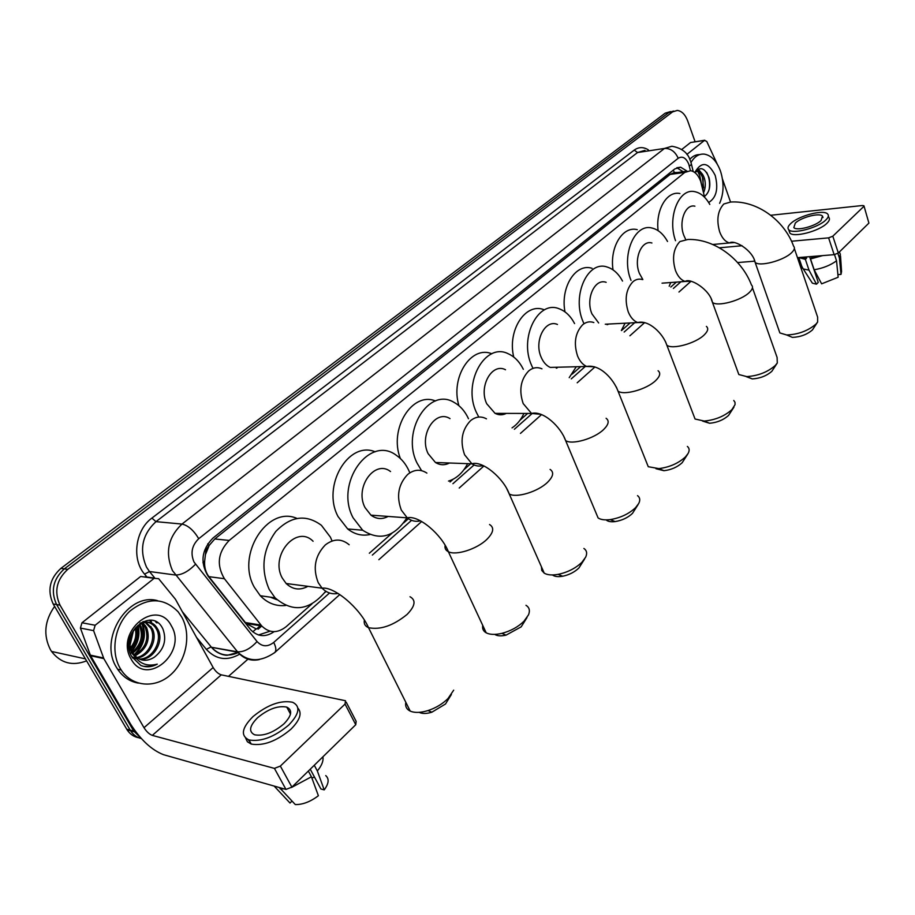 <?xml version="1.0" encoding="UTF-8"?>
<svg xmlns="http://www.w3.org/2000/svg" width="915" height="915" viewBox="0 0 915 915"><rect width="100%" height="100%" fill="white"/><g stroke="black" fill="none" stroke-linecap="round" stroke-linejoin="round"><path stroke-width="1.37" d="M704.619 197.308L700.673 181.239C698.317 175.097 694.988 171.585 690.688 170.693L684.797 172.42L229.196 540.433C217.907 552.214 216.306 564.978 224.404 578.715L261.736 625.963C269.284 633.237 277.417 633.489 286.143 626.695L311.969 603.889M205.612 554.193L209.18 545.42L205.967 550.087L204.674 561.021C204.239 567.094 205.635 572.31 208.872 576.656L246.066 623.389L256.131 628.902L252.78 631.819M277.016 599.76L270.314 597.163M387.377 516.369L386.919 517.055M448.281 462.967L447.778 463.768M557.429 367.235L556.995 368.036M504.806 413.386L504.325 414.232M677.558 172.489L674.332 172.523L670.146 174.41L214.785 538.969L209.18 545.42M324.756 592.6L326.095 591.422M369.34 553.232L391.975 533.239M403.606 522.968L408.433 518.713M450.054 481.965L453.154 479.22M463.939 469.692L470.653 463.768M519.995 420.202L527.635 413.454M572.195 374.098L580.67 366.629M621.514 330.555L630.126 322.949M670.798 287.036L676.379 282.117M140.876 738.039L133.727 731.062L60.024 605.158L56.593 604.552C50.485 591.09 53.059 579.195 64.325 568.867L668.865 112.534L673.612 111.047L668.865 112.534L64.325 568.867C53.059 579.195 50.485 591.09 56.593 604.552L130.193 730.101L56.593 604.552L53.173 603.957C47.077 590.53 49.65 578.669 60.893 568.387L665.194 113.163L670.489 111.584M141.345 738.554C136.884 737.467 133.316 734.882 130.628 730.811L130.193 730.101L130.628 730.811C133.316 734.882 136.884 737.467 141.345 738.554M138.943 737.799C134.002 736.93 130.056 734.288 127.116 729.85L53.173 603.957M687.005 171.116L680.646 167.205L674.824 168.909L212.909 538.123C201.575 549.835 199.973 562.519 208.105 576.198L250.87 629.943C257.893 636.874 265.647 637.446 274.145 631.659M680.646 167.205L676.768 167.754L683.196 171.723M699.781 175.852L701.759 185.139L699.781 175.852L697.973 171.734L699.781 175.852M696.978 170.018L697.733 171.299L696.978 170.018M60.024 605.158C53.916 591.65 56.49 579.721 67.767 569.359L672.548 111.905L677.294 110.418C681.767 111.012 685.232 114.512 687.691 120.917L695.08 141.711M247.954 659.166L228.476 676.345M270.074 631.178L258.522 634.976M686.868 154.418L704.47 140.407L690.551 142.534L704.767 140.235M681.755 149.477L690.551 142.534M864.012 206.035L868.907 223.1L863.92 205.761L862.41 205.52L770.716 215.265M838.323 252.998L834.148 254.667L828.613 237.866L832.81 236.196L838.323 252.998L868.907 223.1M737.627 262.559L754.349 261.198M797.468 257.664L834.148 254.667M832.81 236.196L863.657 206.596M828.613 237.866L791.544 241.24M742.111 245.735L719.384 247.805M730.536 202.009L722.461 179.054M717.166 163.968L706.757 141.425L704.47 140.407M821.075 220.492L822.494 216.1C819.714 212.486 801.151 217.301 795.307 223.088L793.831 227.595C796.565 231.175 815.311 226.325 821.075 220.492M801.917 257.298L806.573 258.224L805.372 259.368L809.009 270.154L816.489 284.176L818.262 282.426L809.615 256.669M806.138 256.955L806.573 258.224M814.156 269.765C822.985 268.255 830.443 265.27 836.539 260.821L838.151 277.245L821.624 283.833L814.156 269.765L810.53 258.956L811.719 257.813L811.296 256.532M811.719 257.813L819.428 255.868M789.302 230.168L789.828 232.982C793.545 237.866 819.074 231.289 826.874 223.329C829.448 220.835 830.088 218.834 828.773 217.358L828.35 216.054M790.743 223.546C787.987 226.131 787.323 228.19 788.719 229.711C792.436 234.56 817.964 227.961 825.788 220.023C828.372 217.53 829.013 215.54 827.698 214.076C823.923 209.146 798.715 215.688 790.743 223.546M798.772 257.561L805.372 259.368M810.53 258.956L822.642 255.605M801.723 266.185L803.198 268.918L809.009 270.154M834.503 254.622L836.539 260.821M811.182 281.294L812.383 283.17L816.489 284.176M816.169 276.158L817.495 276.067M837.9 274.614L841.011 274.397L839.421 257.996L837.888 253.352M839.421 257.996L840.393 254.084M841.011 274.397L841.56 271.549L840.508 255.857M690.974 162.55C694.508 156.476 698.969 153.663 704.344 154.132C711.31 155.367 716.674 160.994 720.448 171.002C724.154 182.714 723.891 193.477 719.636 203.313M689.773 159.393C692.678 156.133 695.972 154.532 699.643 154.601M703.017 190.457L703.086 179.077C701.713 174.605 699.643 172.054 696.887 171.414L695.72 171.391M703.555 192.756C705.454 188.41 705.785 183.789 704.561 178.883C703.189 174.41 701.119 171.848 698.362 171.208L695.331 171.94M704.436 196.508C709.342 192.55 710.886 186.328 709.079 177.842C704.962 167.765 700.238 166.027 694.931 172.626M694.794 172.512C701.508 161.017 708.302 161.966 715.175 175.371C718.572 188.707 716.399 197.754 708.656 202.489M701.336 172.855L698.248 169.161M703.589 187.815L702.48 177.27M699.792 171.7L697.745 169.447M709.217 189.188C710.097 182.737 709.239 177.133 706.632 172.386M817.633 322.011L812.406 329.96C806.95 334.581 800.282 337.063 792.39 337.383L786.706 334.981C798.223 334.49 807.956 330.864 815.94 324.127L817.633 322.011L817.621 317.105L794.357 248.491M778.917 330.224L779.877 332.934L786.706 334.981M694.908 206.184C685.381 203.656 678.415 221.83 683.848 235.452L685.587 239.227M675.522 240.691C667.024 217.358 678.964 187.712 694.794 191.681C700.707 192.905 705.705 197.16 709.811 204.457M658.102 230.649C655.552 209.684 667.001 190.629 679.914 193.534M777.121 363.244L771.86 371.296C766.587 375.882 760.068 378.421 752.29 378.924L746.183 376.603M737.65 371.307L738.828 374.532L746.754 376.603C758.089 375.859 767.616 372.142 775.325 365.451L777.293 362.981L777.098 357.456L752.45 287.767M651.892 242.99C641.507 239.707 633.42 259.071 639.402 273.391L642.845 279.555M631.018 280.425C620.759 255.868 634.553 222.734 652.246 228.098C658.331 229.631 663.421 234.091 667.527 241.469M613.027 269.879C609.504 247.153 622.783 225.662 637.263 229.688M670.718 282.529L669.197 286.212M733.933 407.164L728.546 415.444C723.49 419.962 717.166 422.57 709.582 423.268L702.583 421.072M693.593 415.181L695.057 419.013L704.218 421.06C715.29 420.019 724.52 416.211 731.931 409.611L735.054 404.624L735.008 402.337L733.773 400.484M606.153 282.323C594.807 278.046 585.326 298.77 591.948 313.891L598.673 322.972M583.678 323.075L583.015 321.508C571.601 295.591 587.773 260.02 607.125 267.031C613.336 268.941 618.483 273.619 622.532 281.065M564.99 311.889C560.174 287.219 575.764 262.765 592.074 268.324M607.068 324.699L608.887 324.036M625.082 323.212L621.354 330.464M687.68 454.183L682.19 462.704C677.352 467.13 671.278 469.807 663.97 470.71L655.986 468.72M646.436 462.155L648.255 466.707L658.834 468.606C669.517 467.256 678.392 463.356 685.461 456.894L688.149 453.394C689.67 450.477 689.418 448.156 687.371 446.44M557.464 324.459C545.054 318.889 533.788 341.169 541.165 357.239C543.35 362.283 546.369 365.68 550.235 367.418L559.362 367.178M532.988 368.379L531.604 365.394C518.874 337.864 538.077 299.64 559.225 308.812C565.504 311.146 570.617 316.064 574.574 323.555M513.715 357.022C507.139 330.178 525.725 302.099 544.128 309.75M576.267 366.743L569.221 377.655M556.835 367.247L556.309 368.185M638.041 504.668L632.448 513.418C627.85 517.718 622.086 520.441 615.12 521.584C610.808 522.088 607.789 521.516 606.085 519.869M595.848 512.572L598.113 517.959C600.778 519.709 604.826 520.258 610.259 519.594C620.439 517.901 628.88 513.933 635.582 507.653L638.762 503.422C640.386 500.105 639.974 497.508 637.538 495.644M505.515 369.751C491.984 362.466 478.408 386.542 486.711 403.721L495.061 413.363C498.835 415.25 502.598 415.261 506.338 413.397M478.785 417.057L476.441 412.482C462.121 383.042 485.259 341.775 508.317 353.796C514.573 356.621 519.583 361.791 523.334 369.305M458.918 405.7C450.191 377.3 471.248 345.058 491.812 353.785M523.906 413.443C520.944 419.836 516.986 424.651 512.034 427.877M504.176 413.386L503.525 414.449M584.616 558.985L578.921 567.975C574.597 572.115 569.176 574.872 562.645 576.244C557.978 577.033 554.582 576.61 552.477 574.952M541.44 566.831L541.772 570.457L544.242 573.167C547.41 575.02 552.031 575.421 558.093 574.368C567.643 572.344 575.581 568.318 581.906 562.29L585.692 557.109C587.373 553.335 586.778 550.453 583.896 548.462M450.008 418.613C435.334 409.074 418.738 435.197 428.151 453.703L435.471 462.51C440.058 465.278 444.701 465.449 449.414 463.013M421.586 470.653L417.091 463.139C400.85 431.434 429.124 386.668 454.137 402.44C460.234 405.803 465.014 411.235 468.491 418.727M400.335 458.484C388.646 428.815 412.345 391.231 435.494 400.976M467.622 463.653C462.91 472.781 456.539 478.591 448.499 481.084M447.607 462.944L446.84 464.099M526.971 617.614L521.184 626.844L506.064 635.136C501.054 636.28 497.28 636.028 494.74 634.392M482.743 625.402C482.136 628.685 483.292 631.156 486.197 632.825C489.925 634.724 495.141 634.907 501.843 633.363C510.673 631.041 518.039 627.004 523.963 621.251L528.504 614.846C530.208 610.58 529.373 607.4 525.988 605.307M390.522 471.534C374.807 459.044 354.231 487.489 365.028 507.585L370.952 515.156C376.442 519.182 382.161 519.606 388.12 516.426M406.912 517.821C394.411 537.048 379.668 541.188 362.683 530.231L353.076 517.776C334.478 483.337 369.5 434.625 396.332 455.315C401.536 458.827 405.665 463.813 408.719 470.287L409.623 472.357M369.854 534.554C361.882 536.179 354.494 534.314 347.677 528.95L338.093 516.62C321.474 486.128 348.489 440.424 375.184 451.816M386.656 516.323L385.81 517.524M451.404 694.462L445.502 704.001L431.857 712.202C426.493 713.837 422.272 713.883 419.207 712.35M405.814 702.285C405.059 706.357 406.523 709.297 410.217 711.104C414.678 713.002 420.603 712.831 428.014 710.566C435.883 707.947 442.54 703.944 447.984 698.557L453.68 690.185M313.09 541.268C296.506 524.146 269.502 555.725 282.346 578.154L286.155 583.507C292.72 589.672 299.971 590.621 307.886 586.332M325.763 591.216C309.602 610.648 292.709 612.856 275.095 597.838L269.182 589.386C260.466 569.027 262.674 549.709 275.815 531.432C290.844 516.037 306.033 514.001 321.405 525.313L330.395 537.139L332.076 540.982M285.663 605.478C276.01 606.473 267.546 603.237 260.295 595.734L254.404 587.373C235.613 555.199 267.409 505.297 296.872 518.382M306.868 586.206L305.999 587.327M275.815 598.604L272.864 597.518M95.16 625.254L154.12 578.337L140.67 576.461L81.973 622.772L95.16 625.254L93.593 630.629L103.818 658.594L90.585 655.746L130.593 724.131C140.658 739.858 151.638 750.048 163.522 754.692L285.972 789.416L274.42 768.383L152.325 735.386C149.328 734.253 146.56 731.691 144.01 727.7L103.818 658.594M90.585 655.746L80.417 628.09L81.973 622.772M346.247 702.217L356.152 721.352L355.752 724.714L345.047 704.047L345.481 700.73L221.27 674.847C218.25 673.875 215.54 671.45 213.149 667.538L175.451 599.268L158.627 578.68L154.12 578.337M274.42 768.383L280.356 766.084L291.885 787.14L355.752 724.714M291.885 787.14L285.972 789.416M280.356 766.084L345.047 704.047M248.045 739.606L249.909 741.642L248.045 739.606M283.902 723.891C291.816 715.679 292.766 710.086 286.761 707.101C277.977 705.431 268.255 708.965 257.595 717.715C249.395 726.018 248.422 731.714 254.667 734.814C263.589 736.335 273.333 732.698 283.902 723.891M310.242 769.195L320.902 788.97L324.219 789.885L317.345 770.968L314.28 765.26M314.611 777.304L311.798 777.796M245.655 738.165L247.416 741.79L251.248 744.067C263.417 746.148 276.662 741.184 290.981 729.175C300.006 720.059 302.305 713.025 297.855 708.107M252.975 716.617C241.743 727.951 240.405 735.729 248.972 739.949C261.141 741.996 274.397 737.021 288.751 725.035C299.434 713.894 300.726 706.3 292.617 702.263C280.711 699.964 267.489 704.744 252.975 716.617M274.134 786.054L290.021 803.027L291.954 801.105M291.53 787.472L311.432 776.778L318.386 795.718C310.459 801.734 302.762 804.685 295.305 804.571L279.407 787.552M280.104 788.833L284.027 788.867M308.344 771.059L311.432 776.778M317.345 770.968C321.748 765.615 323.601 760.891 322.904 756.819M324.219 789.885C328.84 783.572 329.343 778.802 325.729 775.6M86.582 660.859C72.445 666.349 60.767 663.215 51.549 651.457L50.497 649.822C43.119 635.296 44.492 620.816 54.603 606.393M120.162 668.316C110.269 651.503 114.787 625.231 129.85 611.163C147.647 597.118 163.762 597.358 178.173 611.849L181.811 617.236C191.429 634.427 186.5 660.653 170.876 674.561C155.401 688.698 132.229 687.005 121.226 670.043L120.162 668.316M138.394 683.128C129.804 681.606 122.885 676.974 117.635 669.242L116.56 667.515C98.248 639.082 128.043 591.971 157.586 600.686M132.24 657.462L136.507 658.857L131.771 656.638M139.263 659.063C152.485 659.463 162.939 640.5 156.522 629.303L155.321 627.335C151.158 622.2 146.023 620.827 139.915 623.195M139.915 659.349C153.377 660.47 164.563 641.049 157.952 629.566L156.762 627.587C146.572 611.849 122.153 633.672 132.298 651.812L133.739 654.305C139.515 661.202 146.4 662.151 154.395 657.164C164.002 649.536 166.873 640.214 162.996 629.188C152.245 605.112 117.966 634.129 131.863 656.798L140.807 665.457C146.24 667.573 151.73 667.138 157.277 664.153C146.469 666.944 138.337 663.318 132.881 653.276L132.298 651.812M132.469 657.851L135.546 657.725M136.758 657.508C148.951 655.266 156.408 638.338 150.826 628.262L145.176 622.383M132.572 658.011L135.877 658.137M137.364 657.954C149.854 656.341 158.032 638.864 152.245 628.525L145.931 622.314M142.26 623.081C146.789 634.873 144.17 645.59 134.425 655.231C145.725 648.243 149.294 638.899 145.188 627.244L142.077 623.149M135.008 655.895C146.88 649.112 150.746 639.654 146.583 627.496L142.866 622.886M130.365 653.39L131.531 652.704M132.435 652.098C141.001 644.515 143.392 635.891 139.595 626.226L138.794 624.865M132.904 653.001C142.191 645.487 144.879 636.657 140.99 626.478L139.64 624.327M130.685 647.477C135.351 641.564 136.861 635.113 135.203 628.125M129.518 650.302L130.09 649.799M131.074 648.849C136.873 642.193 138.577 634.941 136.152 627.084M130.124 640.786L131.76 633.832M128.992 645.979L131.577 652.772L134.562 656.352M144.513 622.063L143.015 621.514M171.368 625.883C187.792 652.361 146.503 687.668 131.177 659.177C114.203 631.613 157.197 597.129 171.368 625.883M141.939 660.001C146.183 660.744 150.334 659.807 154.395 657.164M130.182 644.618L133.51 630.435M131.954 651.114C138.268 643.348 140.292 634.781 138.028 625.425M151.513 621.845L150.06 620.13M155.39 621.388L156.476 622.726L157.197 622.852L156.476 621.937M131.68 650.496C137.524 643.039 139.469 634.816 137.49 625.849M134.082 654.785C143.438 645.327 145.988 634.827 141.722 623.287M150.803 621.72L149.465 620.13M143.529 666.326L150.449 666.44L157.277 664.153M202.958 562.622L204.674 561.021M674.332 172.523L673.303 170.133M676.025 172.683L676.242 173.541M208.872 545.672L207.785 543.75M670.146 174.41L684.797 172.42M245.346 622.543L261.015 625.105M208.872 576.656L224.404 578.715M214.785 538.969L229.196 540.433M60.893 568.387L67.767 569.359M665.194 113.163L672.548 111.905M126.682 729.152L133.727 731.062M690.425 170.659L688.778 164.208C685.976 157.757 682.453 155.779 678.209 158.249L198.738 538.706C191.864 545.351 190.286 553.129 194.026 562.039L257.046 641.541C262.045 646.836 267.603 647.134 273.711 642.433L329.537 592.989M259.345 659.578C250.984 661.328 243.825 658.88 237.889 652.246L172.466 570.605C164.929 552.786 168.097 537.265 181.982 524.066L664.484 148.447L671.873 146.251C681.858 148.036 688.011 152.874 690.345 160.754M146.949 577.045L144.57 574.151C131.451 559.168 135.34 529.945 151.913 518.084L634.209 150.117L637.561 152.531L664.484 148.447C670.581 148.241 675.144 151.513 678.209 158.249M198.738 538.706C193.694 530.311 188.101 525.427 181.982 524.066L155.973 521.653C142.191 534.554 139.046 549.732 146.526 567.186L149.465 571.52L175.428 575.02C181.753 575.055 188.444 571.463 195.49 564.258M634.209 150.117C638.693 146.892 643.394 146.8 648.312 149.843M644.961 150.346L637.561 152.531L155.973 521.653L151.913 518.084M239.673 654.156C227.126 661.282 216.02 659.692 206.367 649.375L196.531 637.412M237.831 652.235L236.562 653.127M257.046 641.541C250.401 648.735 243.905 652.155 237.523 651.812L211.479 647.282C219.12 655.357 228.041 657.119 238.232 652.567M144.57 574.151L149.465 571.52L154.715 577.948M182.405 611.769L211.125 646.859L206.367 649.375M372.336 555.085L411.556 520.349M452.925 483.703L474.073 464.969M514.379 429.272L531.981 413.683M571.292 378.867L585.245 366.503M624.156 332.042L634.69 322.721M673.371 288.454L680.909 281.786M273.711 642.433C276.078 647.111 276.467 650.462 274.855 652.464L274.386 652.887M689.372 166.221L691.477 164.323L690.722 161.795M258.122 629.154L261.759 625.997L246.066 623.389M712.774 244.499L729.484 242.944C734.139 239.261 752.816 250.207 755.115 262.319C759.244 267.043 783.755 260.626 791.635 252.666C794.472 249.898 795.112 247.736 793.568 246.146C784.258 220.16 756.739 200.259 730.662 202.032L723.799 203.999C717.692 210.713 716.319 220 719.682 231.861C722.015 238.049 725.286 241.743 729.484 242.944L734.185 242.601M779.877 332.934L754.257 259.871M662.048 283.17L685.209 281.465C689.979 277.508 709.846 289.517 712.43 302.316C717.063 307.074 741.196 300.658 749.396 292.388C752.645 289.22 753.331 286.75 751.455 284.965C741.585 258.808 714.043 238.483 687.897 239.478L679.879 241.571C673.36 248.686 671.896 258.327 675.476 270.497C677.798 276.422 681.035 280.07 685.209 281.465L690.756 281.237M738.828 374.532L711.367 299.411M642.376 279.555C639.025 278.572 635.879 279.292 632.951 281.728C625.963 289.289 624.385 299.308 628.216 311.798C630.492 317.391 633.649 320.971 637.709 322.56L644.297 322.538M706.403 326.415C708.679 328.416 707.947 331.241 704.218 334.901C695.686 343.457 671.999 349.885 666.829 345.138L665.502 341.707M593.835 322.549C589.889 321.131 586.172 321.863 582.661 324.745C575.169 332.797 573.476 343.239 577.582 356.049C579.755 361.219 582.775 364.696 586.641 366.469L594.453 366.789M658.079 370.747C660.836 372.988 660.07 376.237 655.769 380.48C646.894 389.332 623.755 395.783 618.014 391.105L616.344 387.056M541.977 368.837C537.334 366.789 532.896 367.498 528.664 370.952C520.601 379.553 518.782 390.431 523.186 403.584L531.535 413.454L540.845 414.323M606.119 418.292C609.47 420.797 608.658 424.526 603.683 429.478C594.464 438.628 571.944 445.136 565.619 440.572L563.537 435.815M486.471 418.841C481.004 415.925 475.686 416.542 470.516 420.694C461.823 429.901 459.856 441.27 464.603 454.789L471.923 463.813C475.491 466.055 479.185 466.627 483.017 465.529M550.098 469.406C554.181 472.197 553.323 476.498 547.536 482.308C537.986 491.732 516.151 498.32 509.232 493.951L506.635 488.404M426.893 473.101C420.5 468.949 414.118 469.384 407.724 474.416C398.322 484.31 396.184 496.204 401.319 510.101L407.267 517.856C411.327 521.001 415.719 521.996 420.408 520.841M489.548 524.524C494.489 527.6 493.585 532.564 486.826 539.415C476.955 549.114 455.876 555.805 448.373 551.711C445.628 550.338 444.553 548.199 445.147 545.283M349.164 544.757C341.615 538.489 333.678 538.535 325.34 544.905C314.966 555.725 312.598 568.318 318.248 582.695L322.08 588.185C326.689 592.817 331.996 594.567 338.001 593.423M410.012 596.74C416.199 600.171 415.216 606.073 407.049 614.468C393.153 625.711 380.308 630.103 368.516 627.667C365.051 626.203 363.678 623.687 364.376 620.107M152.325 735.386L221.27 674.847M144.01 727.7L213.149 667.538M90.288 655.129L103.521 657.965M93.593 630.629L80.417 628.09M676.071 172.695L686.707 171.242M127.116 729.85L134.162 731.771M339.785 594.567L274.855 652.464C260.729 662.174 248.4 662.094 237.889 652.246L211.479 647.282C217.347 654.5 226.131 655.632 227.629 655.197L238.037 652.395M378.867 559.694L421.655 521.527M459.204 488.038L483.932 465.975M520.463 433.401L541.531 414.609M577.205 382.79L594.944 366.961M629.897 335.794L644.64 322.629M678.953 292.034L690.997 281.282M693.17 171.505L691.603 164.826M256.589 628.971L260.317 625.734M822.974 217.564L822.494 216.1M789.828 232.982L788.719 229.711M802.444 268.312L798.818 257.607M812.383 283.17L803.198 268.918M839.913 253.364L839.444 251.9M698.362 171.208L696.887 171.414M752.29 378.924L746.754 376.603M709.582 423.268L704.218 421.06M605.261 324.219L637.709 322.56C648.609 319.541 663.055 333.426 666.829 345.138L695.057 419.013M663.97 470.71L658.834 468.606M550.235 367.418L586.641 366.469C600.046 364.044 613.496 379.062 618.014 391.105L648.255 466.707M615.12 521.584L610.259 519.594M495.061 413.363L531.535 413.454C543.327 410.32 560.758 426.848 565.619 440.572L598.113 517.959M562.645 576.244L558.093 574.368M435.471 462.51L471.923 463.813C482.571 460.291 503.73 478.385 509.232 493.951L544.242 573.167M506.064 635.136L501.843 633.363M370.952 515.156L407.267 517.856C418.555 514.768 441.705 534.52 448.373 551.711L486.197 632.825M362.683 530.231L347.677 528.95M431.857 712.202L428.014 710.566M286.155 583.507L322.08 588.185C334.215 586.309 360.075 608.189 368.516 627.667L410.217 711.104M275.095 597.838L260.295 595.734M154.463 578.097L145.153 576.793M290.501 714.077L286.761 707.101M251.248 744.067L248.972 739.949M156.762 627.587L155.321 627.335M151.044 626.558L149.625 626.306M145.394 625.54L143.987 625.288M133.327 654.225L132.446 654.042M121.226 670.043L117.635 669.242M85.415 658.869L51.549 651.457"/></g></svg>
